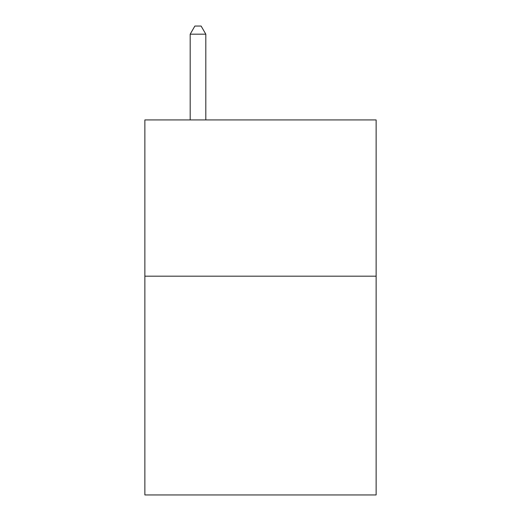 <?xml version="1.0" encoding="UTF-8"?>
<svg xmlns="http://www.w3.org/2000/svg" width="521" height="521" viewBox="0 0 521 521"><rect width="100%" height="100%" fill="white"/><g stroke="black" fill="none" stroke-linecap="round" stroke-linejoin="round"><path stroke-width="0.78" d="M376.129 276.189L376.129 494.95L144.871 494.95L144.871 119.928L376.129 119.928L376.129 276.189L144.871 276.189M205.808 119.928L205.808 34.178L190.185 34.178L190.185 119.928M190.185 34.178L194.874 26.05L201.119 26.05L205.808 34.178"/></g></svg>
